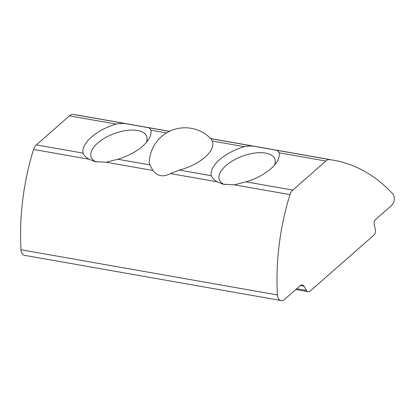 <?xml version="1.0" encoding="UTF-8"?>
<svg xmlns="http://www.w3.org/2000/svg" width="415" height="415" viewBox="0 0 415 415"><rect width="100%" height="100%" fill="white"/><g stroke="black" fill="none" stroke-linecap="round" stroke-linejoin="round"><path stroke-width="0.62" d="M211.209 139.098L212.314 141.038A33.433 15.806 159.5 0 1 179.249 170.077L170.607 173.6C163.225 177.34 157.327 176.297 152.907 170.477L149.862 164.895A33.433 15.806 159.5 0 1 149.307 161.357A35.835 35.835 0 0 1 211.209 139.098M325.832 161.041L292.762 190.08A8.601 5.909 100 0 0 289.966 194.63A200.673 137.884 100 0 0 277.391 294.946A7.169 4.923 100 0 0 281.137 300.543A7.169 4.923 100 0 0 284.591 299.402L300.304 285.603A4.3 2.957 100 0 1 302.374 284.918A4.3 2.957 100 0 1 304.055 286.205L306.483 290.427A4.3 2.957 100 0 0 308.158 291.714A4.3 2.957 100 0 0 310.233 291.029L373.827 235.181A4.3 2.957 100 0 0 375.383 229.92L374.237 224.577A4.3 2.957 100 0 1 375.793 219.312L391.501 205.513A7.169 4.923 100 0 0 392.637 193.738A200.673 137.884 100 0 0 333.774 160.257A200.673 137.884 100 0 0 329.806 159.64A8.601 5.909 100 0 0 325.832 161.041L279.077 152.803C278.418 150.967 276.789 149.981 274.185 149.841L257.222 146.853C253.155 145.81 248.87 145.758 244.373 146.687L212.314 141.038M244.373 146.687A35.835 16.942 159.5 0 0 211.308 175.727C212.138 178.014 214.161 180.048 217.377 181.837L222.865 184.167L234.34 184.831L246.012 181.843A35.835 16.942 159.5 0 0 276.701 162.192A35.835 16.942 159.5 0 0 279.077 152.803M116.164 124.09A35.835 16.942 159.5 0 0 83.099 153.13C83.929 155.418 85.952 157.456 89.173 159.246L94.656 161.57L106.136 162.234L117.803 159.246A35.835 16.942 159.5 0 0 148.492 139.596A35.835 16.942 159.5 0 0 150.873 130.206C150.209 128.375 148.58 127.389 145.976 127.249L129.013 124.256C124.946 123.219 120.661 123.167 116.164 124.09L69.414 115.852L36.344 144.892A8.601 5.909 100 0 0 33.548 149.447A200.673 137.884 100 0 0 20.973 249.757A7.169 4.923 100 0 0 24.724 255.36L281.137 300.543M169.548 131.316L77.356 115.069A200.673 137.884 100 0 0 73.393 114.457A8.601 5.909 100 0 0 69.414 115.852M96.436 162.011A29.626 14.011 159.5 0 1 91.15 157.171A29.626 14.011 159.5 0 1 97.696 143.056A29.626 14.011 159.5 0 1 126.476 130.476A29.626 14.011 159.5 0 1 146.651 136.416A29.626 14.011 159.5 0 1 146.915 137.318A29.626 14.011 159.5 0 1 146.313 142.49M224.645 184.602A29.626 14.011 159.5 0 1 219.353 179.762A29.626 14.011 159.5 0 1 225.905 165.652A29.626 14.011 159.5 0 1 254.686 153.068A29.626 14.011 159.5 0 1 274.86 159.012A29.626 14.011 159.5 0 1 275.124 159.91A29.626 14.011 159.5 0 1 274.523 165.082M257.222 146.853L210.799 138.672M211.308 175.727L179.249 170.077M217.377 181.837L170.607 173.6M152.907 170.477L106.136 162.234M89.173 159.246L33.548 149.447M277.391 294.946L20.973 249.757M289.966 194.63L234.34 184.831M169.419 131.379L145.976 127.249M329.806 159.64L274.185 149.841M129.013 124.256L73.393 114.457M166.503 132.966L150.873 130.206M292.762 190.08L246.012 181.843M149.862 164.895L117.803 159.246M83.099 153.13L36.344 144.892M304.055 286.205L300.361 285.556M306.483 290.427L296.761 288.716M333.774 160.257L210.696 138.569M308.158 291.714L295.822 289.54"/></g></svg>
